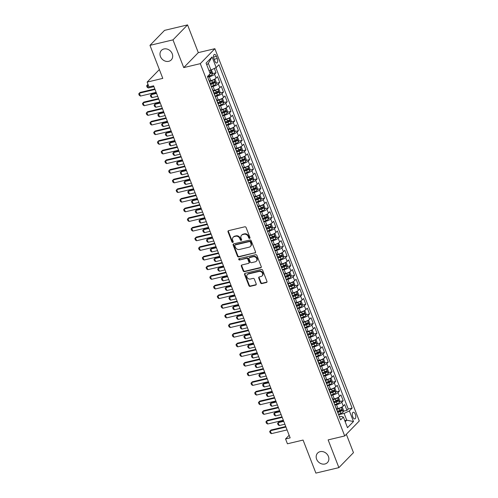<?xml version="1.0" encoding="UTF-8"?>
<svg xmlns="http://www.w3.org/2000/svg" width="498" height="498" viewBox="0 0 498 498"><rect width="100%" height="100%" fill="white"/><g stroke="black" fill="none" stroke-linecap="round" stroke-linejoin="round"><path stroke-width="0.75" d="M249.61 238.399A0.735 0.623 -135.8 0 0 249.984 237.583L246.08 227.524A1.046 0.89 -135.8 0 0 244.811 226.795L228.551 230.661A1.046 0.89 -135.8 0 0 228.016 231.825L231.919 241.885A0.735 0.623 -135.8 0 0 233.182 241.58L232.678 240.279A3.355 2.851 -135.8 0 1 233.164 237.253A3.355 2.851 -135.8 0 1 234.396 236.562L235.747 236.239A3.355 2.851 -135.8 0 1 239.812 238.586L240.316 239.887A0.735 0.623 -135.8 0 0 241.586 239.582L241.076 238.281A3.355 2.851 -135.8 0 1 241.561 235.255A3.355 2.851 -135.8 0 1 242.794 234.564L244.151 234.241A3.355 2.851 -135.8 0 1 248.216 236.587L248.72 237.888A0.735 0.623 -135.8 0 0 249.61 238.399M241.561 235.255L241.96 234.851A3.355 2.851 -135.8 0 1 243.186 234.16L244.543 233.836A3.355 2.851 -135.8 0 1 248.608 236.183L249.112 237.484A0.735 0.623 -135.8 0 0 250.015 237.988M228.401 230.711A1.046 0.89 -135.8 0 0 228.414 231.421L232.311 241.48A0.735 0.623 -135.8 0 0 233.22 241.984M233.164 237.253L233.556 236.849A3.355 2.851 -135.8 0 1 234.788 236.158L236.139 235.834A3.355 2.851 -135.8 0 1 240.21 238.181L240.715 239.482A0.735 0.623 -135.8 0 0 241.617 239.986M320.133 451.655A6.841 5.808 -135.8 0 0 317.624 453.055A6.841 5.808 -135.8 0 0 317.4 460.694A6.841 5.808 -135.8 0 0 324.92 463.999A6.841 5.808 -135.8 0 0 327.429 462.598A6.841 5.808 -135.8 0 0 327.653 454.96A6.841 5.808 -135.8 0 0 320.133 451.655M163.942 48.972A6.841 5.808 -135.8 0 0 161.439 50.373A6.841 5.808 -135.8 0 0 161.215 58.011A6.841 5.808 -135.8 0 0 168.735 61.316A6.841 5.808 -135.8 0 0 171.237 59.916A6.841 5.808 -135.8 0 0 171.461 52.278A6.841 5.808 -135.8 0 0 163.942 48.972M355.298 414.28A3.418 1.594 76.6 0 0 353.244 412.251A3.418 1.594 76.6 0 0 352.777 416.87A3.418 1.594 76.6 0 0 354.831 418.905A3.418 1.594 76.6 0 0 355.298 414.28M260.591 282.864A1.046 0.89 -135.8 0 0 261.861 283.592L266.424 282.509A1.046 0.89 -135.8 0 0 266.959 281.345L262.627 270.177A1.046 0.89 -135.8 0 0 261.357 269.443L245.097 273.315A1.046 0.89 -135.8 0 0 244.562 274.473L248.894 285.647A1.046 0.89 -135.8 0 0 250.164 286.375L255.673 285.068A1.046 0.89 -135.8 0 0 256.209 283.904L254.354 279.123A1.046 0.89 -135.8 0 0 253.084 278.394L250.351 279.042A2.807 2.384 -135.8 0 1 247.269 277.685A2.807 2.384 -135.8 0 1 247.357 274.554A2.807 2.384 -135.8 0 1 248.39 273.975L259.091 271.429A2.807 2.384 -135.8 0 1 262.178 272.786A2.807 2.384 -135.8 0 1 262.085 275.923A2.807 2.384 -135.8 0 1 261.058 276.496L259.271 276.919A1.046 0.89 -135.8 0 0 258.736 278.083L260.591 282.864L260.983 282.459A1.046 0.89 -135.8 0 0 262.253 283.188L266.816 282.105A1.046 0.89 -135.8 0 0 266.965 282.055M172.98 39.871L183.731 67.597L198.31 52.632L187.553 24.9L172.98 39.871L149.973 45.343L162.784 78.379L147.14 82.102L149.014 86.92L153.614 85.824L290.16 437.873L285.559 438.962L287.433 443.786L303.077 440.064L315.888 473.1L338.895 467.628L353.468 452.657L346.34 434.275M183.731 67.597L200.296 63.657L344.703 435.955L328.138 439.896L338.895 467.628M255.001 253.065A1.046 0.89 -135.8 0 0 255.536 251.907L251.204 240.733A1.046 0.89 -135.8 0 0 249.934 239.999L233.674 243.871A1.046 0.89 -135.8 0 0 233.139 245.028L237.471 256.202A1.046 0.89 -135.8 0 0 238.741 256.937L255.393 252.66A1.046 0.89 -135.8 0 0 255.542 252.611M256.912 255.455L261.245 266.623A1.046 0.89 -135.8 0 1 260.709 267.787L244.456 271.653A1.046 0.89 -135.8 0 1 243.18 270.924L241.331 266.144A1.046 0.89 -135.8 0 1 241.866 264.98L248.458 263.411A1.046 0.89 -135.8 0 0 248.994 262.253L247.761 259.078A1.046 0.89 -135.8 0 0 246.491 258.35L239.631 259.981A0.735 0.623 -135.8 0 1 239.115 258.655L255.642 254.721A1.046 0.89 -135.8 0 1 256.912 255.455M149.973 45.343L164.545 30.372L187.553 24.9M343.346 411.23L346.944 410.371L344.697 404.588L343.259 406.063L341.765 402.203A4.277 1.071 158.8 0 1 336.511 404.7L334.874 405.086M339.605 401.581L343.203 400.728L340.956 394.939L339.518 396.414L338.024 392.561A4.277 1.071 158.8 0 1 332.77 395.051L331.133 395.443M335.864 391.938L339.462 391.079L337.214 385.296L335.776 386.772L334.283 382.912A4.277 1.071 158.8 0 1 329.029 385.408L327.391 385.794M332.122 382.296L335.72 381.437L333.473 375.648L332.035 377.129L330.541 373.27A4.277 1.071 158.8 0 1 325.287 375.766L323.65 376.152M328.381 372.647L331.979 371.794L329.732 366.005L328.3 367.48L326.8 363.621A4.277 1.071 158.8 0 1 321.546 366.117L319.909 366.509M324.64 363.005L328.238 362.146L325.997 356.363L324.559 357.838L323.059 353.978A4.277 1.071 158.8 0 1 317.805 356.475L316.168 356.861M320.899 353.356L324.497 352.503L322.256 346.714L320.818 348.189L319.318 344.336A4.277 1.071 158.8 0 1 314.064 346.826L312.427 347.218M317.158 343.713L320.756 342.854L318.515 337.071L317.077 338.547L315.576 334.687A4.277 1.071 158.8 0 1 310.322 337.183L308.685 337.569M313.416 334.071L317.014 333.212L314.773 327.423L313.335 328.904L311.835 325.045A4.277 1.071 158.8 0 1 306.581 327.541L304.95 327.927M309.675 324.422L313.273 323.569L311.032 317.78L309.594 319.255L308.094 315.396A4.277 1.071 158.8 0 1 302.84 317.892L301.209 318.284M305.934 314.78L309.532 313.921L307.291 308.138L305.853 309.613L304.353 305.753A4.277 1.071 158.8 0 1 299.099 308.25L297.468 308.636M302.193 305.131L305.791 304.278L303.55 298.489L302.112 299.964L300.611 296.111A4.277 1.071 158.8 0 1 295.358 298.601L293.727 298.993M298.451 295.488L302.049 294.629L299.808 288.846L298.37 290.322L296.87 286.462A4.277 1.071 158.8 0 1 291.616 288.958L289.985 289.344M294.71 285.846L298.308 284.987L296.067 279.197L294.629 280.679L293.129 276.82A4.277 1.071 158.8 0 1 287.875 279.316L286.244 279.702M290.969 276.197L294.567 275.344L292.326 269.555L290.888 271.03L289.388 267.171A4.277 1.071 158.8 0 1 284.134 269.667L282.503 270.059M287.228 266.555L290.826 265.695L288.585 259.912L287.147 261.388L285.647 257.528A4.277 1.071 158.8 0 1 280.393 260.024L278.762 260.41M283.487 256.906L287.085 256.053L284.844 250.264L283.406 251.739L281.905 247.886A4.277 1.071 158.8 0 1 276.651 250.376L275.021 250.768M279.745 247.263L283.343 246.404L281.102 240.621L279.664 242.096L278.164 238.237A4.277 1.071 158.8 0 1 272.91 240.733L271.279 241.119M276.004 237.621L279.602 236.762L277.361 230.972L275.923 232.454L274.429 228.594A4.277 1.071 158.8 0 1 269.169 231.084L267.538 231.477M272.263 227.972L275.861 227.119L273.62 221.33L272.182 222.805L270.688 218.946A4.277 1.071 158.8 0 1 265.428 221.442L263.797 221.828M268.522 218.329L272.126 217.47L269.879 211.687L268.441 213.163L266.947 209.303A4.277 1.071 158.8 0 1 261.687 211.799L260.056 212.185M264.78 208.681L268.385 207.828L266.137 202.039L264.699 203.514L263.205 199.661A4.277 1.071 158.8 0 1 257.945 202.151L256.314 202.543M261.039 199.038L264.643 198.179L262.396 192.396L260.958 193.871L259.464 190.012A4.277 1.071 158.8 0 1 254.204 192.508L252.573 192.894M257.298 189.396L260.902 188.537L258.655 182.747L257.217 184.229L255.723 180.369A4.277 1.071 158.8 0 1 250.463 182.859L248.832 183.252M253.557 179.747L257.161 178.894L254.914 173.105L253.476 174.58L251.982 170.721A4.277 1.071 158.8 0 1 246.722 173.217L245.091 173.603M249.815 170.104L253.42 169.245L251.173 163.462L249.735 164.938L248.241 161.078A4.277 1.071 158.8 0 1 242.98 163.574L241.349 163.96M246.074 160.456L249.679 159.603L247.431 153.814L245.993 155.289L244.499 151.436A4.277 1.071 158.8 0 1 239.239 153.926L237.608 154.318M242.333 150.813L245.937 149.954L243.69 144.171L242.252 145.646L240.758 141.787A4.277 1.071 158.8 0 1 235.498 144.283L233.867 144.669M238.592 141.171L242.196 140.312L239.949 134.522L238.511 136.004L237.017 132.144A4.277 1.071 158.8 0 1 231.757 134.634L230.126 135.026M234.851 131.522L238.455 130.669L236.208 124.88L234.77 126.355L233.276 122.496A4.277 1.071 158.8 0 1 228.016 124.992L226.385 125.378M231.109 121.879L234.714 121.02L232.466 115.237L231.028 116.713L229.534 112.853A4.277 1.071 158.8 0 1 224.274 115.349L222.643 115.735M227.368 112.231L230.972 111.378L228.725 105.588L227.287 107.064L225.793 103.211A4.277 1.071 158.8 0 1 220.533 105.701L218.902 106.093M223.627 102.588L227.231 101.729L224.984 95.946L223.546 97.421L222.052 93.562A4.277 1.071 158.8 0 1 216.792 96.058L215.161 96.444M219.886 92.945L223.49 92.086L221.243 86.297L219.805 87.779L218.311 83.919A4.277 1.071 158.8 0 1 213.051 86.409L211.42 86.801M216.144 83.297L219.749 82.444L217.501 76.655L216.064 78.13A4.277 1.071 158.8 0 1 210.81 80.626L209.359 80.969M343.259 406.063A4.277 1.071 -21.2 0 1 338.005 408.553L336.555 408.902M339.518 396.414A4.277 1.071 -21.2 0 1 334.264 398.91L332.813 399.259M335.776 386.772A4.277 1.071 -21.2 0 1 330.523 389.268L329.072 389.61M332.035 377.129A4.277 1.071 -21.2 0 1 326.781 379.619L325.331 379.968M328.3 367.48A4.277 1.071 -21.2 0 1 323.04 369.977L321.59 370.319M324.559 357.838A4.277 1.071 -21.2 0 1 319.299 360.328L317.849 360.677M320.818 348.189A4.277 1.071 -21.2 0 1 315.558 350.685L314.107 351.034M317.077 338.547A4.277 1.071 -21.2 0 1 311.816 341.043L310.366 341.385M313.335 328.904A4.277 1.071 -21.2 0 1 308.075 331.394L306.625 331.743M309.594 319.255A4.277 1.071 -21.2 0 1 304.334 321.752L302.884 322.094M305.853 309.613A4.277 1.071 -21.2 0 1 300.593 312.103L299.142 312.451M302.112 299.964A4.277 1.071 -21.2 0 1 296.852 302.46L295.401 302.809M298.37 290.322A4.277 1.071 -21.2 0 1 293.11 292.818L291.66 293.16M294.629 280.679A4.277 1.071 -21.2 0 1 289.369 283.169L287.919 283.518M290.888 271.03A4.277 1.071 -21.2 0 1 285.628 273.526L284.177 273.869M287.147 261.388A4.277 1.071 -21.2 0 1 281.887 263.878L280.436 264.226M283.406 251.739A4.277 1.071 -21.2 0 1 278.145 254.235L276.695 254.584M279.664 242.096A4.277 1.071 -21.2 0 1 274.404 244.593L272.954 244.935M275.923 232.454A4.277 1.071 -21.2 0 1 270.663 234.944L269.213 235.293M272.182 222.805A4.277 1.071 -21.2 0 1 266.928 225.301L265.471 225.644M268.441 213.163A4.277 1.071 -21.2 0 1 263.187 215.653L261.73 216.001M264.699 203.514A4.277 1.071 -21.2 0 1 259.446 206.01L257.989 206.359M260.958 193.871A4.277 1.071 -21.2 0 1 255.704 196.368L254.254 196.71M257.217 184.229A4.277 1.071 -21.2 0 1 251.963 186.719L250.513 187.067M253.476 174.58A4.277 1.071 -21.2 0 1 248.222 177.076L246.771 177.419M249.735 164.938A4.277 1.071 -21.2 0 1 244.481 167.428L243.03 167.776M245.993 155.289A4.277 1.071 -21.2 0 1 240.739 157.785L239.289 158.127M242.252 145.646A4.277 1.071 -21.2 0 1 236.998 148.143L235.548 148.485M238.511 136.004A4.277 1.071 -21.2 0 1 233.257 138.494L231.807 138.842M234.77 126.355A4.277 1.071 -21.2 0 1 229.516 128.851L228.065 129.194M231.028 116.713A4.277 1.071 -21.2 0 1 225.775 119.203L224.324 119.551M227.287 107.064A4.277 1.071 -21.2 0 1 222.033 109.56L220.583 109.902M223.546 97.421A4.277 1.071 -21.2 0 1 218.292 99.917L216.842 100.26M219.805 87.779A4.277 1.071 -21.2 0 1 214.551 90.269L213.1 90.617M213.984 58.907L214.812 61.024A3.312 1.544 76.6 0 0 216.798 62.997A3.312 1.544 76.6 0 0 217.253 58.515L216.431 56.398A3.312 1.544 76.6 0 0 214.439 54.425A3.312 1.544 76.6 0 0 213.984 58.907M200.296 63.657L214.868 48.692L359.276 420.984L344.703 435.955M346.944 410.371L348.264 409.02L352.13 408.099L218.946 64.734L216.188 67.566L210.934 70.062L208.967 70.529M352.13 408.099L349.372 410.931L353.487 421.538L347.498 427.689L343.383 417.081L340.626 419.914L207.442 76.549L210.2 73.716L206.085 63.109L212.073 56.959L216.188 67.566M212.409 73.654L216.008 72.795L214.57 74.27A4.277 1.071 158.8 0 1 209.316 76.767L207.678 77.153M208.6 79.531A4.277 1.071 158.8 0 1 208.886 79.755L210.38 83.608A4.277 1.071 158.8 0 1 210.324 83.969M208.886 79.755A4.277 1.071 158.8 0 1 208.824 80.11M219.749 82.444L218.311 83.919M223.49 92.086L222.052 93.562M227.231 101.729L225.793 103.211M230.972 111.378L229.534 112.853M234.714 121.02L233.276 122.496M238.455 130.669L237.017 132.144M242.196 140.312L240.758 141.787M245.937 149.954L244.499 151.436M249.679 159.603L248.241 161.078M253.42 169.245L251.982 170.721M257.161 178.894L255.723 180.369M260.902 188.537L259.464 190.012M264.643 198.179L263.205 199.661M268.385 207.828L266.947 209.303M272.126 217.47L270.688 218.946M275.861 227.119L274.429 228.594M279.602 236.762L278.164 238.237M283.343 246.404L281.905 247.886M287.085 256.053L285.647 257.528M290.826 265.695L289.388 267.171M294.567 275.344L293.129 276.82M298.308 284.987L296.87 286.462M302.049 294.629L300.611 296.111M305.791 304.278L304.353 305.753M309.532 313.921L308.094 315.396M313.273 323.569L311.835 325.045M317.014 333.212L315.576 334.687M320.756 342.854L319.318 344.336M324.497 352.503L323.059 353.978M328.238 362.146L326.8 363.621M331.979 371.794L330.541 373.27M335.72 381.437L334.283 382.912M339.462 391.079L338.024 392.561M343.203 400.728L341.765 402.203M348.264 409.02L215.883 67.716M216.008 72.795L214.321 68.45M344.765 420.642L346.733 420.175L344.112 413.421L338.615 414.734M210.934 70.062L208.313 63.308L206.776 64.889M198.31 52.632L214.868 48.692M289.157 435.271L285.559 438.962M159.36 69.546L147.14 82.102M345.195 421.756L346.733 420.175L353.487 421.538M339.412 416.782L341.279 416.334L343.383 417.081M212.341 89.173A4.277 1.071 158.8 0 1 212.627 89.397A4.277 1.071 158.8 0 1 212.565 89.758M216.082 98.822A4.277 1.071 158.8 0 1 216.369 99.046A4.277 1.071 158.8 0 1 216.306 99.401M214.065 93.612A4.277 1.071 -21.2 0 0 214.121 93.257L212.627 89.397M219.823 108.464A4.277 1.071 158.8 0 1 220.11 108.689A4.277 1.071 158.8 0 1 220.048 109.043M217.807 103.26A4.277 1.071 -21.2 0 0 217.863 102.899L216.369 99.046M223.565 118.107A4.277 1.071 158.8 0 1 223.851 118.331A4.277 1.071 158.8 0 1 223.789 118.692M221.548 112.903A4.277 1.071 -21.2 0 0 221.604 112.548L220.11 108.689M227.306 127.756A4.277 1.071 158.8 0 1 227.592 127.98A4.277 1.071 158.8 0 1 227.53 128.335M225.289 122.552A4.277 1.071 -21.2 0 0 225.345 122.191L223.851 118.331M231.047 137.398A4.277 1.071 158.8 0 1 231.333 137.622A4.277 1.071 158.8 0 1 231.271 137.983M229.03 132.194A4.277 1.071 -21.2 0 0 229.086 131.833L227.592 127.98M234.788 147.047A4.277 1.071 158.8 0 1 235.075 147.271A4.277 1.071 158.8 0 1 235.012 147.626M232.771 141.837A4.277 1.071 -21.2 0 0 232.827 141.482L231.333 137.622M238.53 156.689A4.277 1.071 158.8 0 1 238.816 156.914A4.277 1.071 158.8 0 1 238.754 157.268M236.513 151.485A4.277 1.071 -21.2 0 0 236.569 151.124L235.075 147.271M242.271 166.332A4.277 1.071 158.8 0 1 242.557 166.556A4.277 1.071 158.8 0 1 242.495 166.917M240.254 161.128A4.277 1.071 -21.2 0 0 240.31 160.773L238.816 156.914M246.012 175.981A4.277 1.071 158.8 0 1 246.298 176.205A4.277 1.071 158.8 0 1 246.236 176.56M243.989 170.777A4.277 1.071 -21.2 0 0 244.051 170.416L242.557 166.556M249.753 185.623A4.277 1.071 158.8 0 1 250.04 185.847A4.277 1.071 158.8 0 1 249.977 186.208M247.73 180.419A4.277 1.071 -21.2 0 0 247.792 180.058L246.298 176.205M253.494 195.272A4.277 1.071 158.8 0 1 253.781 195.496A4.277 1.071 158.8 0 1 253.719 195.851M251.471 190.062A4.277 1.071 -21.2 0 0 251.534 189.707L250.04 185.847M257.236 204.915A4.277 1.071 158.8 0 1 257.522 205.139A4.277 1.071 158.8 0 1 257.46 205.493M255.213 199.71A4.277 1.071 -21.2 0 0 255.275 199.349L253.781 195.496M260.977 214.557A4.277 1.071 158.8 0 1 261.263 214.781A4.277 1.071 158.8 0 1 261.201 215.142M258.954 209.353A4.277 1.071 -21.2 0 0 259.016 208.998L257.522 205.139M264.718 224.206A4.277 1.071 158.8 0 1 265.004 224.43A4.277 1.071 158.8 0 1 264.942 224.785M262.695 219.002A4.277 1.071 -21.2 0 0 262.757 218.641L261.263 214.781M268.459 233.848A4.277 1.071 158.8 0 1 268.746 234.072A4.277 1.071 158.8 0 1 268.683 234.434M266.436 228.644A4.277 1.071 -21.2 0 0 266.498 228.283L265.004 224.43M272.201 243.497A4.277 1.071 158.8 0 1 272.487 243.721A4.277 1.071 158.8 0 1 272.425 244.076M270.177 238.287A4.277 1.071 -21.2 0 0 270.24 237.932L268.746 234.072M275.942 253.14A4.277 1.071 158.8 0 1 276.222 253.364A4.277 1.071 158.8 0 1 276.166 253.719M273.919 247.936A4.277 1.071 -21.2 0 0 273.981 247.574L272.487 243.721M279.683 262.782A4.277 1.071 158.8 0 1 279.963 263.006A4.277 1.071 158.8 0 1 279.907 263.367M277.66 257.578A4.277 1.071 -21.2 0 0 277.722 257.223L276.222 253.364M283.424 272.431A4.277 1.071 158.8 0 1 283.704 272.655A4.277 1.071 158.8 0 1 283.648 273.01M281.401 267.227A4.277 1.071 -21.2 0 0 281.463 266.866L279.963 263.006M287.165 282.073A4.277 1.071 158.8 0 1 287.446 282.298A4.277 1.071 158.8 0 1 287.39 282.659M285.142 276.869A4.277 1.071 -21.2 0 0 285.205 276.514L283.704 272.655M290.907 291.722A4.277 1.071 158.8 0 1 291.187 291.946A4.277 1.071 158.8 0 1 291.131 292.301M288.884 286.512A4.277 1.071 -21.2 0 0 288.946 286.157L287.446 282.298M294.642 301.365A4.277 1.071 158.8 0 1 294.928 301.589A4.277 1.071 158.8 0 1 294.872 301.944M292.625 296.161A4.277 1.071 -21.2 0 0 292.687 295.8L291.187 291.946M298.383 311.007A4.277 1.071 158.8 0 1 298.669 311.231A4.277 1.071 158.8 0 1 298.613 311.592M296.366 305.803A4.277 1.071 -21.2 0 0 296.428 305.448L294.928 301.589M302.124 320.656A4.277 1.071 158.8 0 1 302.411 320.88A4.277 1.071 158.8 0 1 302.354 321.235M300.107 315.452A4.277 1.071 -21.2 0 0 300.17 315.091L298.669 311.231M305.865 330.299A4.277 1.071 158.8 0 1 306.152 330.523A4.277 1.071 158.8 0 1 306.096 330.884M303.848 325.094A4.277 1.071 -21.2 0 0 303.911 324.74L302.411 320.88M309.607 339.947A4.277 1.071 158.8 0 1 309.893 340.171A4.277 1.071 158.8 0 1 309.837 340.526M307.59 334.737A4.277 1.071 -21.2 0 0 307.652 334.382L306.152 330.523M313.348 349.59A4.277 1.071 158.8 0 1 313.634 349.814A4.277 1.071 158.8 0 1 313.578 350.169M311.331 344.386A4.277 1.071 -21.2 0 0 311.393 344.025L309.893 340.171M317.089 359.232A4.277 1.071 158.8 0 1 317.375 359.456A4.277 1.071 158.8 0 1 317.319 359.817M315.072 354.028A4.277 1.071 -21.2 0 0 315.134 353.673L313.634 349.814M320.83 368.881A4.277 1.071 158.8 0 1 321.117 369.105A4.277 1.071 158.8 0 1 321.061 369.46M318.813 363.677A4.277 1.071 -21.2 0 0 318.876 363.316L317.375 359.456M324.572 378.524A4.277 1.071 158.8 0 1 324.858 378.748A4.277 1.071 158.8 0 1 324.802 379.109M322.555 373.319A4.277 1.071 -21.2 0 0 322.617 372.965L321.117 369.105M328.313 388.172A4.277 1.071 158.8 0 1 328.599 388.396A4.277 1.071 158.8 0 1 328.537 388.751M326.296 382.962A4.277 1.071 -21.2 0 0 326.358 382.607L324.858 378.748M332.054 397.815A4.277 1.071 158.8 0 1 332.34 398.039A4.277 1.071 158.8 0 1 332.278 398.394M330.037 392.611A4.277 1.071 -21.2 0 0 330.099 392.25L328.599 388.396M335.795 407.457A4.277 1.071 158.8 0 1 336.082 407.681A4.277 1.071 158.8 0 1 336.019 408.043M333.778 402.253A4.277 1.071 -21.2 0 0 333.834 401.898L332.34 398.039M337.52 411.902A4.277 1.071 -21.2 0 0 337.576 411.541L336.082 407.681M344.112 413.421L349.372 410.931M208.313 63.308L212.073 56.959M233.525 243.92A1.046 0.89 -135.8 0 0 233.531 244.624L237.863 255.798A1.046 0.89 -135.8 0 0 239.14 256.532L255.393 252.66M250.345 242.078A0.735 0.623 -135.8 0 0 249.454 241.561L235.181 244.96A0.735 0.623 -135.8 0 0 234.807 245.769L235.342 247.145A3.355 2.851 -135.8 0 0 239.407 249.486L249.162 247.164A3.355 2.851 -135.8 0 0 250.388 246.479A3.355 2.851 -135.8 0 0 250.874 243.447L250.345 242.078L250.737 241.673A0.735 0.623 -135.8 0 0 249.847 241.156L249.454 241.561M234.913 245.109L235.305 244.705A0.735 0.623 -135.8 0 1 235.579 244.555L249.847 241.156M250.388 246.479L250.787 246.074A3.355 2.851 -135.8 0 0 251.272 243.043L250.874 243.447M250.737 241.673L251.272 243.043M241.717 265.029A1.046 0.89 -135.8 0 0 241.723 265.739L243.578 270.52A1.046 0.89 -135.8 0 0 244.848 271.248L261.108 267.382A1.046 0.89 -135.8 0 0 261.257 267.333M248.844 263.199L249.237 262.795A1.046 0.89 -135.8 0 0 249.386 261.848L248.16 258.674A1.046 0.89 -135.8 0 0 246.89 257.945L239.631 259.981M239.102 258.661A0.735 0.623 -135.8 0 0 240.024 259.576M255.3 261.786A2.807 2.384 -135.8 0 0 256.327 261.207A2.807 2.384 -135.8 0 0 256.42 258.076A2.807 2.384 -135.8 0 0 253.333 256.719L249.566 257.615A1.046 0.89 -135.8 0 0 249.031 258.779L250.257 261.948A1.046 0.89 -135.8 0 0 251.527 262.683L255.3 261.786M256.327 261.207L256.719 260.803A2.807 2.384 -135.8 0 0 256.812 257.671A2.807 2.384 -135.8 0 0 253.731 256.314L253.333 256.719M249.181 257.833L249.573 257.429A1.046 0.89 -135.8 0 1 249.959 257.211L253.731 256.314M259.122 276.969A1.046 0.89 -135.8 0 0 259.128 277.679L260.983 282.459M262.085 275.923L262.477 275.519A2.807 2.384 -135.8 0 0 262.571 272.381A2.807 2.384 -135.8 0 0 259.483 271.024L259.091 271.429M247.357 274.554L247.755 274.149A2.807 2.384 -135.8 0 1 248.782 273.57L259.483 271.024M244.948 273.365A1.046 0.89 -135.8 0 0 244.954 274.068L249.286 285.242A1.046 0.89 -135.8 0 0 250.556 285.97L256.065 284.663A1.046 0.89 -135.8 0 0 256.215 284.613M209.359 70.436A2.832 0.71 158.8 0 1 209.004 70.623M211.276 69.901L212.602 72.82L212.185 74.594A2.832 0.71 158.8 0 1 209.932 75.852L207.523 76.76M210.162 73.611A2.832 0.71 -21.2 0 0 211.065 73.088L210.617 71.936A2.832 0.71 158.8 0 1 209.714 72.453M148.012 84.343L147.221 85.09L148.342 87.984L153.932 86.652M148.342 87.984L147.165 87.237L146.605 85.793L148.211 84.853M156.142 92.342L140.467 96.07L139.284 95.33L138.724 93.885L140.05 92.454L154.822 88.937M140.467 96.07L139.347 93.182L155.021 89.453M213.997 79.475A2.832 0.71 158.8 0 1 211.799 80.67L209.571 81.516M211.22 80.52L209.446 81.193M214.103 79.419L215.217 79.568L216.344 82.463L215.927 84.237A2.832 0.71 158.8 0 1 213.673 85.494L211.264 86.403M210.554 84.573L212.963 83.664A2.832 0.71 -21.2 0 0 214.806 82.736L214.358 81.579A2.832 0.71 158.8 0 1 212.515 82.506L210.281 83.347M213.038 81.896C213.804 81.896 213.953 82.282 213.486 83.048A1.444 0.361 158.8 0 1 212.883 83.322L210.43 84.249M156.353 92.889L151.672 94.004L150.962 94.732L152.083 97.627L157.673 96.295M152.083 97.627L150.906 96.886L150.346 95.435L150.962 94.732L156.553 93.406M217.738 89.117A2.832 0.71 158.8 0 1 215.541 90.319L213.312 91.159M214.962 90.163L213.188 90.835M219.68 93.836L217.831 89.074L218.958 89.217L220.085 92.111L219.668 93.885A2.832 0.71 158.8 0 1 217.414 95.143L215.005 96.046M214.296 94.215L216.705 93.307A2.832 0.71 -21.2 0 0 218.547 92.379L218.099 91.221A2.832 0.71 158.8 0 1 216.25 92.149L214.022 92.995M216.773 91.539C217.545 91.539 217.694 91.925 217.228 92.696A1.444 0.361 158.8 0 1 216.624 92.964L214.171 93.892M160.095 102.538L155.413 103.652L154.704 104.381L155.824 107.269L161.414 105.943M155.824 107.269L154.648 106.528L154.081 105.084L154.704 104.381L160.294 103.049M221.479 98.76A2.832 0.71 158.8 0 1 219.282 99.961L217.053 100.808M218.703 99.812L216.929 100.478M221.585 98.71L222.699 98.859L223.826 101.754L223.409 103.528A2.832 0.71 158.8 0 1 221.156 104.785L218.746 105.694M218.037 103.858L220.446 102.955A2.832 0.71 -21.2 0 0 222.289 102.028L221.84 100.87A2.832 0.71 158.8 0 1 219.992 101.797L217.763 102.638M220.514 101.181C221.286 101.187 221.436 101.573 220.969 102.339A1.444 0.361 158.8 0 1 220.365 102.613L217.912 103.534M163.836 112.181L159.155 113.295L158.445 114.023L159.565 116.918L165.155 115.586M159.565 116.918L158.389 116.177L157.822 114.727L158.445 114.023L164.035 112.691M225.221 108.408A2.832 0.71 158.8 0 1 223.023 109.61L220.795 110.45M222.444 109.454L220.664 110.126M225.326 108.359L226.441 108.508L227.567 111.396L227.15 113.171A2.832 0.71 158.8 0 1 224.897 114.428L222.488 115.337M221.778 113.507L224.187 112.598A2.832 0.71 -21.2 0 0 226.03 111.67L225.582 110.512A2.832 0.71 158.8 0 1 223.733 111.44L221.504 112.28M224.256 110.83C225.028 110.83 225.177 111.216 224.71 111.988A1.444 0.361 158.8 0 1 224.106 112.255L221.654 113.183M167.577 121.823L162.896 122.938L162.186 123.666L163.307 126.56L168.897 125.235M163.307 126.56L162.13 125.82L161.564 124.376L162.186 123.666L167.776 122.34M159.883 101.99L144.208 105.719L143.026 104.978L142.465 103.528L143.791 102.096L158.563 98.585M144.208 105.719L143.088 102.825L158.762 99.096M163.624 111.633L147.95 115.362L146.767 114.621L146.207 113.177L147.532 111.739L162.304 108.228M147.95 115.362L146.829 112.467L162.504 108.738M167.365 121.282L151.691 125.01L150.508 124.263L149.948 122.819L151.274 121.388L166.046 117.877M151.691 125.01L150.564 122.116L166.245 118.387M171.107 130.924L155.432 134.653L154.249 133.912L153.689 132.462L155.015 131.03L169.787 127.519M155.432 134.653L154.305 131.758L169.986 128.03M228.962 118.051A2.832 0.71 158.8 0 1 226.764 119.252L224.536 120.093M226.185 119.103L224.405 119.769M229.068 118.001L230.182 118.151L231.309 121.045L230.891 122.819A2.832 0.71 158.8 0 1 228.638 124.077L226.229 124.986M225.519 123.149L227.928 122.24A2.832 0.71 -21.2 0 0 229.771 121.313L229.323 120.161A2.832 0.71 158.8 0 1 227.474 121.082L225.245 121.929M227.997 120.472C228.769 120.479 228.918 120.858 228.451 121.63A1.444 0.361 158.8 0 1 227.847 121.898L225.395 122.825M171.318 131.472L166.637 132.586L165.927 133.315L167.048 136.209L172.638 134.877M167.048 136.209L165.871 135.462L165.305 134.018L165.927 133.315L171.517 131.982M174.848 140.567L159.173 144.302L157.991 143.555L157.43 142.111L158.756 140.679L173.528 137.162M159.173 144.302L158.047 141.407L173.727 137.678M232.703 127.7A2.832 0.71 158.8 0 1 230.506 128.895L228.277 129.741M229.927 128.745L228.146 129.418M232.809 127.644L233.923 127.793L235.05 130.688L234.633 132.462A2.832 0.71 158.8 0 1 232.379 133.719L229.97 134.628M229.261 132.798L231.663 131.889A2.832 0.71 -21.2 0 0 233.512 130.962L233.064 129.804A2.832 0.71 158.8 0 1 231.215 130.731L228.987 131.572M231.738 130.121C232.51 130.121 232.659 130.507 232.186 131.273A1.444 0.361 158.8 0 1 231.589 131.547L229.136 132.474M175.059 141.115L170.378 142.229L169.669 142.957L170.789 145.852L176.379 144.52M170.789 145.852L169.613 145.111L169.046 143.661L169.669 142.957L175.259 141.631M178.589 150.215L162.914 153.944L161.732 153.203L161.171 151.753L162.497 150.321L177.269 146.81M162.914 153.944L161.788 151.05L177.469 147.321M236.444 137.342A2.832 0.71 158.8 0 1 234.247 138.544L232.018 139.384M233.668 138.388L231.887 139.06M238.386 142.061L236.538 137.299L237.664 137.442L238.791 140.336L238.374 142.111A2.832 0.71 158.8 0 1 236.12 143.368L233.711 144.271M233.002 142.44L235.405 141.532A2.832 0.71 -21.2 0 0 237.253 140.604L236.805 139.446A2.832 0.71 158.8 0 1 234.956 140.374L232.728 141.22M235.479 139.764C236.251 139.764 236.401 140.15 235.928 140.922A1.444 0.361 158.8 0 1 235.33 141.189L232.877 142.117M178.801 150.763L174.119 151.878L173.41 152.606L174.53 155.494L180.12 154.168M174.53 155.494L173.348 154.754L172.787 153.309L173.41 152.606L179 151.274M182.33 159.858L166.656 163.587L165.473 162.846L164.913 161.402L166.239 159.964L181.011 156.453M166.656 163.587L165.529 160.692L181.21 156.963M240.185 146.985A2.832 0.71 158.8 0 1 237.988 148.186L235.759 149.033M237.409 148.037L235.629 148.709M242.128 151.709L240.279 146.941L241.406 147.084L242.532 149.979L242.115 151.753A2.832 0.71 158.8 0 1 239.862 153.011L237.453 153.919M236.743 152.083L239.146 151.18A2.832 0.71 -21.2 0 0 240.995 150.253L240.546 149.095A2.832 0.71 158.8 0 1 238.698 150.023L236.469 150.863M239.221 149.406C239.992 149.412 240.142 149.798 239.669 150.564A1.444 0.361 158.8 0 1 239.071 150.838L236.618 151.759M182.542 160.406L177.861 161.52L177.151 162.248L178.272 165.143L183.862 163.811M178.272 165.143L177.089 164.402L176.529 162.952L177.151 162.248L182.741 160.916M186.071 169.507L170.397 173.236L169.214 172.489L168.654 171.044L169.98 169.613L184.752 166.102M170.397 173.236L169.27 170.341L184.945 166.612M243.927 156.633A2.832 0.71 158.8 0 1 241.729 157.835L239.501 158.675M241.15 157.679L239.37 158.352M245.869 161.352L244.02 156.59L245.147 156.733L246.273 159.621L245.856 161.396A2.832 0.71 158.8 0 1 243.603 162.653L241.194 163.562M240.484 161.732L242.887 160.823A2.832 0.71 -21.2 0 0 244.736 159.895L244.288 158.738A2.832 0.71 158.8 0 1 242.439 159.665L240.21 160.505M242.962 159.055C243.734 159.055 243.883 159.441 243.41 160.213A1.444 0.361 158.8 0 1 242.812 160.481L240.36 161.408M186.283 170.048L181.602 171.163L180.892 171.891L182.013 174.786L187.603 173.46M182.013 174.786L180.83 174.045L180.27 172.601L180.892 171.891L186.482 170.565M247.668 166.276A2.832 0.71 158.8 0 1 245.47 167.477L243.242 168.318M244.892 167.328L243.111 167.994M247.774 166.226L248.888 166.376L250.008 169.27L249.598 171.044A2.832 0.71 158.8 0 1 247.344 172.302L244.935 173.211M244.225 171.374L246.628 170.465A2.832 0.71 -21.2 0 0 248.477 169.544L248.029 168.386A2.832 0.71 158.8 0 1 246.18 169.308L243.952 170.154M246.703 168.698C247.475 168.704 247.624 169.09 247.151 169.855A1.444 0.361 158.8 0 1 246.554 170.123L244.101 171.051M190.024 179.697L185.343 180.811L184.634 181.54L185.754 184.434L191.344 183.102M185.754 184.434L184.571 183.687L184.011 182.243L184.634 181.54L190.224 180.208M251.409 175.925A2.832 0.71 158.8 0 1 249.212 177.12L246.983 177.967M248.633 176.971L246.852 177.643M251.515 175.869L252.629 176.018L253.75 178.913L253.339 180.687A2.832 0.71 158.8 0 1 251.085 181.944L248.676 182.853M247.967 181.023L250.37 180.114A2.832 0.71 -21.2 0 0 252.218 179.187L251.77 178.029A2.832 0.71 158.8 0 1 249.921 178.956L247.693 179.797M250.444 178.346C251.216 178.346 251.366 178.732 250.892 179.504A1.444 0.361 158.8 0 1 250.295 179.772L247.842 180.699M193.766 189.34L189.084 190.454L188.375 191.182L189.495 194.077L195.085 192.745M189.495 194.077L188.312 193.336L187.752 191.886L188.375 191.182L193.965 189.856M255.15 185.567A2.832 0.71 158.8 0 1 252.953 186.769L250.718 187.609M252.374 186.613L250.594 187.285M255.256 185.517L256.37 185.667L257.491 188.561L257.08 190.336A2.832 0.71 158.8 0 1 254.827 191.593L252.418 192.496M251.708 190.666L254.111 189.757A2.832 0.71 -21.2 0 0 255.96 188.829L255.511 187.671A2.832 0.71 158.8 0 1 253.663 188.599L251.434 189.445M254.185 187.989C254.957 187.989 255.107 188.375 254.634 189.147A1.444 0.361 158.8 0 1 254.036 189.414L251.583 190.342M197.507 198.988L192.826 200.103L192.116 200.831L193.236 203.719L198.827 202.393M193.236 203.719L192.054 202.979L191.493 201.534L192.116 200.831L197.706 199.499M258.892 195.21A2.832 0.71 158.8 0 1 256.694 196.411L254.459 197.258M256.115 196.262L254.335 196.934M260.834 199.935L258.985 195.166L260.112 195.309L261.232 198.204L260.821 199.978A2.832 0.71 158.8 0 1 258.562 201.236L256.159 202.144M255.449 200.314L257.852 199.405A2.832 0.71 -21.2 0 0 259.701 198.478L259.253 197.32A2.832 0.71 158.8 0 1 257.404 198.248L255.175 199.088M257.927 197.631C258.699 197.638 258.848 198.023 258.375 198.789A1.444 0.361 158.8 0 1 257.771 199.063L255.325 199.984M201.248 208.631L196.567 209.745L195.857 210.473L196.978 213.368L202.568 212.036M196.978 213.368L195.795 212.627L195.235 211.177L195.857 210.473L201.447 209.141M262.633 204.859A2.832 0.71 158.8 0 1 260.435 206.06L258.201 206.9M259.856 205.904L258.076 206.577M264.575 209.577L262.726 204.815L263.853 204.958L264.973 207.847L264.562 209.621A2.832 0.71 158.8 0 1 262.303 210.878L259.9 211.787M259.19 209.957L261.593 209.048A2.832 0.71 -21.2 0 0 263.442 208.12L262.994 206.963A2.832 0.71 158.8 0 1 261.145 207.89L258.916 208.73M261.668 207.28C262.44 207.28 262.589 207.666 262.116 208.438A1.444 0.361 158.8 0 1 261.512 208.706L259.066 209.633M204.989 218.273L200.308 219.388L199.598 220.116L200.719 223.011L206.309 221.685M200.719 223.011L199.536 222.27L198.976 220.826L199.598 220.116L205.188 218.79M266.374 214.501A2.832 0.71 158.8 0 1 264.177 215.702L261.942 216.543M263.598 215.553L261.817 216.219M268.316 219.226L266.467 214.457L267.594 214.601L268.715 217.495L268.304 219.269A2.832 0.71 158.8 0 1 266.044 220.527L263.641 221.436M262.932 219.599L265.334 218.69A2.832 0.71 -21.2 0 0 267.183 217.769L266.735 216.611A2.832 0.71 158.8 0 1 264.886 217.533L262.658 218.379M265.409 216.923C266.181 216.929 266.33 217.315 265.857 218.08A1.444 0.361 158.8 0 1 265.253 218.348L262.807 219.276M208.73 227.922L204.049 229.036L203.34 229.765L204.46 232.659L210.05 231.327M204.46 232.659L203.277 231.912L202.717 230.468L203.34 229.765L208.93 228.433M270.115 224.15A2.832 0.71 158.8 0 1 267.918 225.345L265.683 226.192M267.333 225.196L265.559 225.868M270.215 224.094L271.335 224.243L272.456 227.138L272.045 228.912A2.832 0.71 158.8 0 1 269.785 230.169L267.382 231.078M266.673 229.248L269.076 228.339A2.832 0.71 -21.2 0 0 270.924 227.412L270.476 226.254A2.832 0.71 158.8 0 1 268.627 227.181L266.399 228.022M269.15 226.571C269.916 226.571 270.072 226.957 269.599 227.729A1.444 0.361 158.8 0 1 268.995 227.997L266.548 228.924M212.472 237.565L207.791 238.679L207.081 239.407L208.201 242.302L213.791 240.97M208.201 242.302L207.019 241.561L206.458 240.111L207.081 239.407L212.671 238.081M273.856 233.792A2.832 0.71 158.8 0 1 271.659 234.994L269.424 235.834M271.074 234.838L269.3 235.51M275.792 238.511L273.95 233.749L275.077 233.892L276.197 236.787L275.786 238.561A2.832 0.71 158.8 0 1 273.526 239.818L271.124 240.721M270.414 238.891L272.817 237.982A2.832 0.71 -21.2 0 0 274.666 237.054L274.217 235.896A2.832 0.71 158.8 0 1 272.369 236.824L270.14 237.671M272.892 236.214C273.657 236.214 273.807 236.6 273.34 237.372A1.444 0.361 158.8 0 1 272.736 237.639L270.29 238.567M216.213 247.213L211.532 248.328L210.822 249.056L211.943 251.944L217.533 250.619M211.943 251.944L210.76 251.204L210.2 249.759L210.822 249.056L216.412 247.724M277.598 243.435A2.832 0.71 158.8 0 1 275.4 244.636L273.165 245.483M274.815 244.487L273.041 245.159M279.534 248.16L277.685 243.391L278.818 243.534L279.938 246.429L279.527 248.203A2.832 0.71 158.8 0 1 277.268 249.461L274.865 250.37M274.155 248.539L276.558 247.631A2.832 0.71 -21.2 0 0 278.407 246.703L277.959 245.545A2.832 0.71 158.8 0 1 276.11 246.473L273.881 247.313M276.633 245.856C277.398 245.863 277.548 246.249 277.081 247.014A1.444 0.361 158.8 0 1 276.477 247.288L274.031 248.209M219.954 256.856L215.273 257.97L214.563 258.699L215.684 261.593L221.274 260.261M215.684 261.593L214.501 260.852L213.941 259.402L214.563 258.699L220.153 257.366M281.339 253.084A2.832 0.71 158.8 0 1 279.141 254.285L276.907 255.125M278.556 254.129L276.782 254.802M283.275 257.802L281.426 253.04L282.559 253.183L283.679 256.072L283.269 257.846A2.832 0.71 158.8 0 1 281.009 259.103L278.606 260.012M277.896 258.182L280.299 257.273A2.832 0.71 -21.2 0 0 282.148 256.346L281.7 255.188A2.832 0.71 158.8 0 1 279.851 256.115L277.616 256.956M280.374 255.505C281.14 255.505 281.289 255.891 280.822 256.663A1.444 0.361 158.8 0 1 280.218 256.931L277.772 257.858M223.695 266.498L219.014 267.613L218.305 268.341L219.425 271.236L225.015 269.91M219.425 271.236L218.242 270.495L217.682 269.051L218.305 268.341L223.895 267.015M285.08 262.726A2.832 0.71 158.8 0 1 282.883 263.928L280.648 264.768M282.298 263.778L280.523 264.444M285.18 262.676L286.3 262.826L287.421 265.72L287.01 267.494A2.832 0.71 158.8 0 1 284.75 268.752L282.347 269.661M281.638 267.824L284.041 266.916A2.832 0.71 -21.2 0 0 285.889 265.994L285.441 264.836A2.832 0.71 158.8 0 1 283.592 265.758L281.358 266.604M284.115 265.148C284.881 265.154 285.03 265.54 284.563 266.306A1.444 0.361 158.8 0 1 283.96 266.573L281.513 267.501M227.437 276.147L222.755 277.262L222.046 277.99L223.166 280.884L228.756 279.552M223.166 280.884L221.984 280.137L221.423 278.693L222.046 277.99L227.63 276.658M189.813 179.149L174.138 182.878L172.955 182.137L172.395 180.687L173.721 179.255L188.493 175.744M174.138 182.878L173.011 179.983L188.686 176.255M193.554 188.792L177.879 192.527L176.697 191.78L176.136 190.336L177.462 188.904L192.234 185.387M177.879 192.527L176.753 189.632L192.427 185.903M197.295 198.441L181.621 202.169L180.438 201.429L179.878 199.978L181.204 198.546L195.969 195.035M181.621 202.169L180.494 199.275L196.168 195.546M201.036 208.083L185.362 211.812L184.179 211.071L183.619 209.627L184.945 208.195L199.71 204.678M185.362 211.812L184.235 208.917L199.91 205.188M204.778 217.732L189.103 221.461L187.92 220.714L187.36 219.269L188.686 217.838L203.452 214.327M189.103 221.461L187.976 218.566L203.651 214.837M208.519 227.374L192.838 231.103L191.662 230.362L191.101 228.912L192.427 227.48L207.193 223.969M192.838 231.103L191.718 228.209L207.392 224.48M212.26 237.017L196.579 240.752L195.403 240.005L194.843 238.561L196.168 237.129L210.934 233.612M196.579 240.752L195.459 237.857L211.133 234.128M216.001 246.666L200.321 250.394L199.144 249.654L198.584 248.203L199.91 246.771L214.675 243.261M200.321 250.394L199.2 247.5L214.875 243.771M219.743 256.308L204.062 260.037L202.885 259.296L202.319 257.852L203.651 256.42L218.417 252.903M204.062 260.037L202.941 257.149L218.616 253.414M223.484 265.957L207.803 269.686L206.626 268.939L206.06 267.494L207.392 266.063L222.158 262.552M207.803 269.686L206.682 266.791L222.357 263.062M227.219 275.599L211.544 279.328L210.368 278.587L209.801 277.137L211.133 275.705L225.899 272.194M211.544 279.328L210.424 276.434L226.098 272.705M230.96 285.242L215.285 288.977L214.109 288.23L213.542 286.786L214.875 285.354L229.64 281.837M215.285 288.977L214.165 286.082L229.839 282.354M288.821 272.375A2.832 0.71 158.8 0 1 286.624 273.57L284.389 274.417M286.039 273.421L284.265 274.093M288.921 272.319L290.041 272.468L291.162 275.363L290.751 277.137A2.832 0.71 158.8 0 1 288.491 278.394L286.089 279.303M285.379 277.473L287.782 276.564A2.832 0.71 -21.2 0 0 289.631 275.637L289.182 274.479A2.832 0.71 158.8 0 1 287.334 275.406L285.099 276.247M287.856 274.796C288.622 274.796 288.772 275.182 288.305 275.954A1.444 0.361 158.8 0 1 287.701 276.222L285.248 277.149M231.178 285.79L226.497 286.904L225.787 287.632L226.907 290.527L232.498 289.195M226.907 290.527L225.725 289.786L225.164 288.336L225.787 287.632L231.371 286.306M292.563 282.017A2.832 0.71 158.8 0 1 290.365 283.219L288.13 284.059M289.78 283.063L288.006 283.736M292.662 281.968L293.783 282.117L294.903 285.012L294.492 286.786A2.832 0.71 158.8 0 1 292.233 288.043L289.83 288.952M289.12 287.116L291.523 286.207A2.832 0.71 -21.2 0 0 293.372 285.279L292.924 284.121A2.832 0.71 158.8 0 1 291.075 285.049L288.84 285.896M291.598 284.439C292.363 284.439 292.513 284.825 292.046 285.597A1.444 0.361 158.8 0 1 291.442 285.864L288.989 286.792M234.919 295.439L230.232 296.553L229.528 297.281L230.649 300.17L236.239 298.844M230.649 300.17L229.466 299.429L228.906 297.985L229.528 297.281L235.112 295.949M296.304 291.66A2.832 0.71 158.8 0 1 294.106 292.861L291.872 293.708M293.521 292.712L291.747 293.384M298.24 296.385L296.391 291.616L297.524 291.76L298.644 294.654L298.234 296.428A2.832 0.71 158.8 0 1 295.974 297.686L293.571 298.595M292.861 296.764L295.264 295.856A2.832 0.71 -21.2 0 0 297.113 294.928L296.665 293.77A2.832 0.71 158.8 0 1 294.816 294.698L292.581 295.538M295.339 294.081C296.105 294.088 296.254 294.474 295.787 295.239A1.444 0.361 158.8 0 1 295.183 295.513L292.731 296.435M238.654 305.081L233.973 306.195L233.269 306.924L234.39 309.818L239.98 308.486M234.39 309.818L233.207 309.077L232.647 307.627L233.269 306.924L238.853 305.591M300.039 301.309A2.832 0.71 158.8 0 1 297.848 302.51L295.613 303.35M297.262 302.354L295.488 303.027M301.981 306.027L300.132 301.265L301.265 301.408L302.386 304.297L301.975 306.071A2.832 0.71 158.8 0 1 299.715 307.328L297.312 308.237M296.603 306.407L299.005 305.498A2.832 0.71 -21.2 0 0 300.854 304.571L300.406 303.413A2.832 0.71 158.8 0 1 298.557 304.34L296.322 305.181M299.08 303.73C299.846 303.73 299.995 304.116 299.528 304.888A1.444 0.361 158.8 0 1 298.925 305.156L296.472 306.083M242.395 314.73L237.714 315.838L237.011 316.566L238.131 319.461L243.721 318.135M238.131 319.461L236.948 318.72L236.388 317.276L237.011 316.566L242.594 315.24M234.701 294.891L219.027 298.619L217.85 297.879L217.284 296.428L218.616 294.997L233.381 291.486M219.027 298.619L217.906 295.725L233.581 291.996M238.442 304.533L222.768 308.262L221.585 307.521L221.025 306.077L222.357 304.645L237.123 301.128M222.768 308.262L221.647 305.374L237.322 301.639M242.184 314.182L226.509 317.911L225.326 317.17L224.766 315.72L226.098 314.288L240.864 310.777M226.509 317.911L225.389 315.016L241.063 311.287M245.925 323.825L230.25 327.553L229.068 326.812L228.507 325.362L229.839 323.93L244.605 320.419M230.25 327.553L229.13 324.659L244.804 320.93M303.78 310.951A2.832 0.71 158.8 0 1 301.589 312.153L299.354 312.993M301.004 312.003L299.23 312.669M305.722 315.676L303.873 310.908L305.006 311.051L306.127 313.945L305.716 315.72A2.832 0.71 158.8 0 1 303.456 316.977L301.053 317.886M300.344 316.049L302.747 315.141A2.832 0.71 -21.2 0 0 304.595 314.219L304.147 313.061A2.832 0.71 158.8 0 1 302.298 313.983L300.064 314.829M302.821 313.373C303.587 313.379 303.736 313.765 303.27 314.531A1.444 0.361 158.8 0 1 302.666 314.798L300.213 315.726M246.137 324.372L241.455 325.487L240.746 326.215L241.872 329.11L247.462 327.777M241.872 329.11L240.69 328.363L240.129 326.918L240.746 326.215L246.336 324.883M249.666 333.467L233.992 337.202L232.809 336.455L232.249 335.011L233.581 333.579L248.346 330.062M233.992 337.202L232.871 334.307L248.546 330.579M307.521 320.6A2.832 0.71 158.8 0 1 305.33 321.795L303.095 322.642M304.745 321.646L302.971 322.318M307.627 320.544L308.748 320.693L309.868 323.588L309.457 325.362A2.832 0.71 158.8 0 1 307.198 326.62L304.795 327.528M304.085 325.698L306.488 324.789A2.832 0.71 -21.2 0 0 308.337 323.862L307.889 322.704A2.832 0.71 158.8 0 1 306.04 323.632L303.805 324.472M306.563 323.021C307.328 323.021 307.478 323.407 307.011 324.179A1.444 0.361 158.8 0 1 306.407 324.447L303.954 325.375M249.878 334.015L245.197 335.129L244.487 335.857L245.614 338.752L251.204 337.42M245.614 338.752L244.431 338.011L243.871 336.561L244.487 335.857L250.077 334.531M253.407 343.116L237.733 346.845L236.55 346.104L235.99 344.653L237.322 343.222L252.088 339.711M237.733 346.845L236.612 343.95L252.287 340.221M311.262 330.242A2.832 0.71 158.8 0 1 309.071 331.444L306.836 332.284M308.486 331.288L306.712 331.961M311.368 330.193L312.489 330.342L313.609 333.237L313.192 335.011A2.832 0.71 158.8 0 1 310.939 336.268L308.536 337.177M307.826 335.341L310.229 334.432A2.832 0.71 -21.2 0 0 312.078 333.504L311.63 332.347A2.832 0.71 158.8 0 1 309.781 333.274L307.546 334.121M310.304 332.664C311.069 332.664 311.219 333.05 310.752 333.822A1.444 0.361 158.8 0 1 310.148 334.09L307.696 335.017M253.619 343.664L248.938 344.778L248.228 345.506L249.355 348.395L254.945 347.069M249.355 348.395L248.172 347.654L247.612 346.21L248.228 345.506L253.818 344.174M257.149 352.758L241.474 356.487L240.291 355.746L239.731 354.302L241.063 352.87L255.829 349.353M241.474 356.487L240.353 353.599L256.028 349.864M315.004 339.885A2.832 0.71 158.8 0 1 312.812 341.086L310.578 341.933M312.227 340.937L310.453 341.609M315.11 339.835L316.23 339.985L317.351 342.879L316.933 344.653A2.832 0.71 158.8 0 1 314.68 345.911L312.277 346.82M311.567 344.99L313.97 344.081A2.832 0.71 -21.2 0 0 315.819 343.153L315.371 341.995A2.832 0.71 158.8 0 1 313.522 342.923L311.287 343.763M314.045 342.307C314.811 342.313 314.96 342.699 314.493 343.464A1.444 0.361 158.8 0 1 313.889 343.738L311.437 344.66M257.36 353.306L252.679 354.42L251.969 355.149L253.096 358.043L258.686 356.711M253.096 358.043L251.913 357.303L251.353 355.852L251.969 355.149L257.559 353.817M260.89 362.407L245.215 366.136L244.032 365.395L243.472 363.945L244.804 362.513L259.57 359.002M245.215 366.136L244.095 363.241L259.769 359.512M318.745 349.534A2.832 0.71 158.8 0 1 316.554 350.735L314.319 351.576M315.969 350.58L314.194 351.252M318.851 349.484L319.971 349.633L321.092 352.522L320.675 354.296A2.832 0.71 158.8 0 1 318.421 355.553L316.018 356.462M315.309 354.632L317.712 353.723A2.832 0.71 -21.2 0 0 319.56 352.796L319.106 351.638A2.832 0.71 158.8 0 1 317.263 352.565L315.029 353.406M317.786 351.955C318.552 351.955 318.701 352.341 318.234 353.113A1.444 0.361 158.8 0 1 317.631 353.381L315.178 354.308M261.101 362.955L256.42 364.063L255.711 364.791L256.837 367.686L262.427 366.36M256.837 367.686L255.655 366.945L255.094 365.501L255.711 364.791L261.301 363.465M264.631 372.05L248.956 375.778L247.774 375.038L247.213 373.593L248.546 372.155L263.311 368.645M248.956 375.778L247.836 372.884L263.51 369.155M322.486 359.176A2.832 0.71 158.8 0 1 320.295 360.378L318.06 361.224M319.71 360.228L317.936 360.894M324.428 363.901L322.58 359.133L323.712 359.276L324.833 362.171L324.416 363.945A2.832 0.71 158.8 0 1 322.162 365.202L319.76 366.111M319.044 364.275L321.453 363.366A2.832 0.71 -21.2 0 0 323.302 362.444L322.847 361.287A2.832 0.71 158.8 0 1 321.005 362.208L318.77 363.054M321.527 361.598C322.293 361.604 322.443 361.99 321.976 362.756A1.444 0.361 158.8 0 1 321.372 363.023L318.919 363.951M264.843 372.597L260.161 373.712L259.452 374.44L260.579 377.335L266.169 376.002M260.579 377.335L259.396 376.588L258.836 375.143L259.452 374.44L265.042 373.108M268.372 381.692L252.698 385.427L251.515 384.68L250.955 383.236L252.287 381.804L267.053 378.287M252.698 385.427L251.577 382.532L267.252 378.804M326.227 368.825A2.832 0.71 158.8 0 1 324.036 370.026L321.801 370.867M323.451 369.871L321.677 370.543M326.333 368.769L327.454 368.918L328.574 371.813L328.157 373.587A2.832 0.71 158.8 0 1 325.904 374.845L323.501 375.753M322.785 373.923L325.194 373.014A2.832 0.71 -21.2 0 0 327.043 372.087L326.588 370.929A2.832 0.71 158.8 0 1 324.746 371.857L322.511 372.697M325.269 371.247C326.034 371.247 326.184 371.633 325.717 372.404A1.444 0.361 158.8 0 1 325.113 372.672L322.66 373.6M268.584 382.24L263.903 383.354L263.193 384.083L264.32 386.977L269.904 385.645M264.32 386.977L263.137 386.236L262.577 384.786L263.193 384.083L268.783 382.757M272.113 391.341L256.439 395.07L255.256 394.329L254.696 392.878L256.028 391.447L270.794 387.936M256.439 395.07L255.318 392.175L270.993 388.446M329.969 378.468A2.832 0.71 158.8 0 1 327.771 379.669L325.543 380.509M327.192 379.513L325.418 380.186M330.074 378.418L331.195 378.567L332.315 381.462L331.898 383.236A2.832 0.71 158.8 0 1 329.645 384.493L327.242 385.402M326.526 383.566L328.935 382.657A2.832 0.71 -21.2 0 0 330.784 381.729L330.33 380.572A2.832 0.71 158.8 0 1 328.487 381.499L326.252 382.346M329.01 380.889C329.776 380.889 329.925 381.275 329.458 382.047A1.444 0.361 158.8 0 1 328.854 382.315L326.402 383.242M272.325 391.889L267.644 393.003L266.934 393.731L268.061 396.62L273.645 395.294M268.061 396.62L266.878 395.879L266.318 394.435L266.934 393.731L272.524 392.399M275.855 400.983L260.18 404.712L258.997 403.971L258.437 402.527L259.769 401.095L274.535 397.578M260.18 404.712L259.06 401.824L274.734 398.089M333.71 388.11A2.832 0.71 158.8 0 1 331.512 389.312L329.284 390.158M330.933 389.162L329.159 389.834M335.652 392.835L333.803 388.067L334.936 388.21L336.057 391.104L335.64 392.878A2.832 0.71 158.8 0 1 333.386 394.136L330.983 395.045M330.267 393.215L332.676 392.306A2.832 0.71 -21.2 0 0 334.519 391.378L334.071 390.22A2.832 0.71 158.8 0 1 332.228 391.148L329.993 391.988M332.751 390.532C333.517 390.538 333.666 390.924 333.199 391.689A1.444 0.361 158.8 0 1 332.596 391.963L330.143 392.885M276.066 401.531L271.385 402.645L270.675 403.374L271.802 406.268L277.386 404.936M271.802 406.268L270.619 405.528L270.059 404.077L270.675 403.374L276.266 402.042M279.596 410.632L263.921 414.361L262.739 413.62L262.178 412.17L263.51 410.738L278.276 407.227M263.921 414.361L262.801 411.466L278.475 407.738M337.451 397.759A2.832 0.71 158.8 0 1 335.254 398.96L333.025 399.801M334.675 398.805L332.901 399.477M339.393 402.477L337.544 397.715L338.677 397.858L339.798 400.753L339.381 402.521A2.832 0.71 158.8 0 1 337.127 403.778L334.724 404.687M334.009 402.857L336.418 401.948A2.832 0.71 -21.2 0 0 338.26 401.021L337.812 399.863A2.832 0.71 158.8 0 1 335.969 400.79L333.735 401.637M336.492 400.18C337.258 400.18 337.407 400.566 336.941 401.338A1.444 0.361 158.8 0 1 336.337 401.606L333.884 402.533M279.808 411.18L275.126 412.288L274.417 413.016L275.543 415.911L281.127 414.585M275.543 415.911L274.361 415.17L273.8 413.726L274.417 413.016L280.007 411.69M283.337 420.275L267.663 424.003L266.48 423.263L265.92 421.818L267.252 420.38L282.017 416.87M267.663 424.003L266.542 421.109L282.217 417.38M341.192 407.401A2.832 0.71 158.8 0 1 338.995 408.603L336.766 409.449M338.416 408.453L336.642 409.119M343.134 412.126L341.286 407.358L342.419 407.501L343.539 410.396L343.122 412.17A2.832 0.71 158.8 0 1 340.869 413.427L338.466 414.336M337.75 412.5L340.159 411.591A2.832 0.71 -21.2 0 0 342.002 410.669L341.553 409.512A2.832 0.71 158.8 0 1 339.711 410.439L337.476 411.28M340.234 409.823C340.999 409.829 341.149 410.215 340.682 410.981A1.444 0.361 158.8 0 1 340.078 411.248L337.625 412.176M283.549 420.822L278.868 421.937L278.158 422.665L279.285 425.56L284.868 424.228M279.285 425.56L278.102 424.813L277.542 423.368L278.158 422.665L283.748 421.333M287.078 429.917L271.404 433.652L270.221 432.905L269.661 431.461L270.993 430.029L285.759 426.512M271.404 433.652L270.283 430.758L285.958 427.029M338.005 408.553L336.511 404.7M334.264 398.91L332.77 395.051M330.523 389.268L329.029 385.408M326.781 379.619L325.287 375.766M323.04 369.977L321.546 366.117M319.299 360.328L317.805 356.475M315.558 350.685L314.064 346.826M311.816 341.043L310.322 337.183M308.075 331.394L306.581 327.541M304.334 321.752L302.84 317.892M300.593 312.103L299.099 308.25M296.852 302.46L295.358 298.601M293.11 292.818L291.616 288.958M289.369 283.169L287.875 279.316M285.628 273.526L284.134 269.667M281.887 263.878L280.393 260.024M278.145 254.235L276.651 250.376M274.404 244.593L272.91 240.733M270.663 234.944L269.169 231.084M266.928 225.301L265.428 221.442M263.187 215.653L261.687 211.799M259.446 206.01L257.945 202.151M255.704 196.368L254.204 192.508M251.963 186.719L250.463 182.859M248.222 177.076L246.722 173.217M244.481 167.428L242.98 163.574M240.739 157.785L239.239 153.926M236.998 148.143L235.498 144.283M233.257 138.494L231.757 134.634M229.516 128.851L228.016 124.992M225.775 119.203L224.274 115.349M222.033 109.56L220.533 105.701M218.292 99.917L216.792 96.058M214.551 90.269L213.051 86.409M210.81 80.626L209.316 76.767M216.064 78.13L214.57 74.27M213.555 57.083L216.431 56.398M214.128 59.262L217.253 58.515M248.608 236.183L248.216 236.587M244.543 233.836L244.151 234.241M243.186 234.16L242.794 234.564M240.715 239.482L240.316 239.887M240.21 238.181L239.812 238.586M236.139 235.834L235.747 236.239M234.788 236.158L234.396 236.562M232.311 241.48L231.919 241.885M228.414 231.421L228.016 231.825M249.112 237.484L248.72 237.888M239.14 256.532L238.741 256.937M237.863 255.798L237.471 256.202M233.531 244.624L233.139 245.028M235.579 244.555L235.181 244.96M261.108 267.382L260.709 267.787M244.848 271.248L244.456 271.653M243.578 270.52L243.18 270.924M241.723 265.739L241.331 266.144M249.386 261.848L248.994 262.253M248.16 258.674L247.761 259.078M246.89 257.945L246.491 258.35M249.959 257.211L249.566 257.615M259.128 277.679L258.736 278.083M248.782 273.57L248.39 273.975M256.065 284.663L255.673 285.068M250.556 285.97L250.164 286.375M249.286 285.242L248.894 285.647M244.954 274.068L244.562 274.473M266.816 282.105L266.424 282.509M262.253 283.188L261.861 283.592M212.198 74.551L210.498 70.162M209.932 75.852L209.415 74.526M210.05 73.331L211.065 73.088M215.939 84.193L214.09 79.425M212.515 82.506L211.799 80.67M213.673 85.494L212.963 83.664M213.486 83.048L214.806 82.736M216.25 92.149L215.541 90.319M217.414 95.143L216.705 93.307M217.228 92.696L218.547 92.379M223.421 103.484L221.573 98.716M219.992 101.797L219.282 99.961M221.156 104.785L220.446 102.955M220.969 102.339L222.289 102.028M227.163 113.127L225.314 108.365M223.733 111.44L223.023 109.61M224.897 114.428L224.187 112.598M224.71 111.988L226.03 111.67M230.904 122.776L229.055 118.007M227.474 121.082L226.764 119.252M228.638 124.077L227.928 122.24M228.451 121.63L229.771 121.313M234.645 132.418L232.796 127.65M231.215 130.731L230.506 128.895M232.379 133.719L231.663 131.889M232.186 131.273L233.512 130.962M234.956 140.374L234.247 138.544M236.12 143.368L235.405 141.532M235.928 140.922L237.253 140.604M238.698 150.023L237.988 148.186M239.862 153.011L239.146 151.18M239.669 150.564L240.995 150.253M242.439 159.665L241.729 157.835M243.603 162.653L242.887 160.823M243.41 160.213L244.736 159.895M249.61 171.001L247.761 166.232M246.18 169.308L245.47 167.477M247.344 172.302L246.628 170.465M247.151 169.855L248.477 169.544M253.351 180.643L251.502 175.875M249.921 178.956L249.212 177.12M251.085 181.944L250.37 180.114M250.892 179.504L252.218 179.187M257.093 190.286L255.244 185.524M253.663 188.599L252.953 186.769M254.827 191.593L254.111 189.757M254.634 189.147L255.96 188.829M257.404 198.248L256.694 196.411M258.562 201.236L257.852 199.405M258.375 198.789L259.701 198.478M261.145 207.89L260.435 206.06M262.303 210.878L261.593 209.048M262.116 208.438L263.442 208.12M264.886 217.533L264.177 215.702M266.044 220.527L265.334 218.69M265.857 218.08L267.183 217.769M272.057 228.868L270.209 224.1M268.627 227.181L267.918 225.345M269.785 230.169L269.076 228.339M269.599 227.729L270.924 227.412M272.369 236.824L271.659 234.994M273.526 239.818L272.817 237.982M273.34 237.372L274.666 237.054M276.11 246.473L275.4 244.636M277.268 249.461L276.558 247.631M277.081 247.014L278.407 246.703M279.851 256.115L279.141 254.285M281.009 259.103L280.299 257.273M280.822 256.663L282.148 256.346M287.016 267.451L285.167 262.683M283.592 265.758L282.883 263.928M284.75 268.752L284.041 266.916M284.563 266.306L285.889 265.994M290.757 277.093L288.908 272.325M287.334 275.406L286.624 273.57M288.491 278.394L287.782 276.564M288.305 275.954L289.631 275.637M294.499 286.736L292.65 281.974M291.075 285.049L290.365 283.219M292.233 288.043L291.523 286.207M292.046 285.597L293.372 285.279M294.816 294.698L294.106 292.861M295.974 297.686L295.264 295.856M295.787 295.239L297.113 294.928M298.557 304.34L297.848 302.51M299.715 307.328L299.005 305.498M299.528 304.888L300.854 304.571M302.298 313.983L301.589 312.153M303.456 316.977L302.747 315.141M303.27 314.531L304.595 314.219M309.463 325.319L307.615 320.55M306.04 323.632L305.33 321.795M307.198 326.62L306.488 324.789M307.011 324.179L308.337 323.862M313.205 334.967L311.356 330.199M309.781 333.274L309.071 331.444M310.939 336.268L310.229 334.432M310.752 333.822L312.078 333.504M316.946 344.61L315.097 339.841M313.522 342.923L312.812 341.086M314.68 345.911L313.97 344.081M314.493 343.464L315.819 343.153M320.687 354.252L318.838 349.49M317.263 352.565L316.554 350.735M318.421 355.553L317.712 353.723M318.234 353.113L319.56 352.796M321.005 362.208L320.295 360.378M322.162 365.202L321.453 363.366M321.976 362.756L323.302 362.444M328.17 373.544L326.321 368.775M324.746 371.857L324.036 370.026M325.904 374.845L325.194 373.014M325.717 372.404L327.043 372.087M331.911 383.192L330.062 378.424M328.487 381.499L327.771 379.669M329.645 384.493L328.935 382.657M329.458 382.047L330.784 381.729M332.228 391.148L331.512 389.312M333.386 394.136L332.676 392.306M333.199 391.689L334.519 391.378M335.969 400.79L335.254 398.96M337.127 403.778L336.418 401.948M336.941 401.338L338.26 401.021M339.711 410.439L338.995 408.603M340.869 413.427L340.159 411.591M340.682 410.981L342.002 410.669"/></g></svg>
